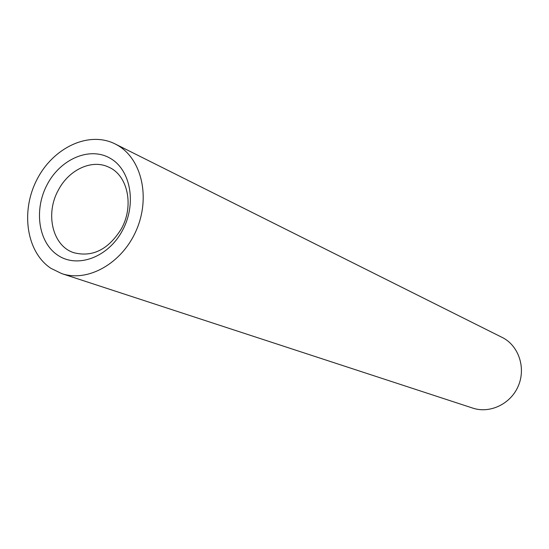 <?xml version="1.0" encoding="UTF-8"?>
<svg xmlns="http://www.w3.org/2000/svg" width="549" height="549" viewBox="0 0 549 549"><rect width="100%" height="100%" fill="white"/><g stroke="black" fill="none" stroke-linecap="round" stroke-linejoin="round"><path stroke-width="0.82" d="M47.44 184.066C60.98 158.592 90.194 146.288 110.479 158.441C130.971 170.204 136.866 204.461 122.276 230.841C107.995 257.412 77.484 268.571 57.954 255.333C38.21 242.48 33.613 209.368 47.44 184.066M121.219 229.05C134.333 206.047 127.876 175.337 108.777 167.171C92.054 158.922 69.064 169.566 58.475 189.872C44.97 213.609 52.409 245.808 73.648 252.657C92.41 257.522 108.27 249.651 121.219 229.05M115.064 143.913L503.557 338.129C519.258 346.927 525.997 368.756 518.119 386.407C510.419 404.139 489.825 413.829 472.778 408.106L61.769 273.615L50.913 268.331C26.407 252.101 20.437 211.365 36.941 179.585C53.116 147.626 88.808 130.683 115.064 143.913L117.61 145.293C141.779 159.045 150.687 197.667 136.248 230.429C122.084 263.314 88.005 282.529 61.769 273.615"/></g></svg>
